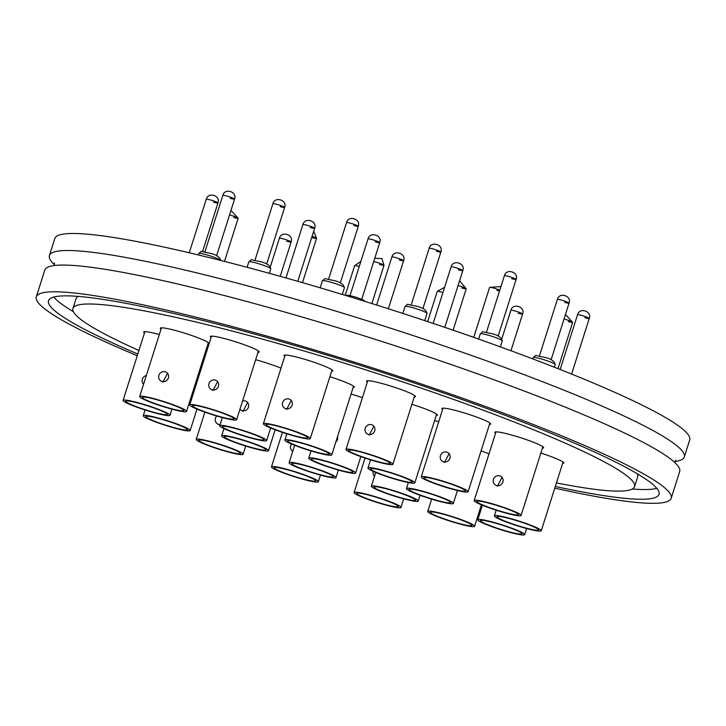 <?xml version="1.0" encoding="UTF-8"?>
<svg xmlns="http://www.w3.org/2000/svg" width="726" height="726" viewBox="0 0 726 726"><rect width="100%" height="100%" fill="white"/><g stroke="black" fill="none" stroke-linecap="round" stroke-linejoin="round"><path stroke-width="1.09" d="M554.773 488.153A333.043 33.941 -162.4 0 0 671.205 498.263L679.681 471.537A333.043 33.941 -162.4 0 0 284.646 311.998A333.043 33.941 -162.4 0 0 44.776 270.136L36.3 296.852A333.043 33.941 -162.4 0 0 137.268 355.713M438.749 421.634A25.619 2.614 -162.4 0 0 434.556 420.681M281.007 368.173A25.619 2.614 -162.4 0 0 258.81 360.604A25.619 2.614 -162.4 0 0 255.661 359.724M414.237 396.995A25.619 2.614 -162.4 0 0 415.435 396.605A25.619 2.614 -162.4 0 0 385.043 384.335A25.619 2.614 -162.4 0 0 366.594 381.114A25.619 2.614 -162.4 0 0 367.347 382.121M489.469 424.42A25.619 2.614 -162.4 0 0 490.667 424.029A25.619 2.614 -162.4 0 0 460.284 411.76A25.619 2.614 -162.4 0 0 441.835 408.538A25.619 2.614 -162.4 0 0 442.588 409.546M542.431 448.133A25.619 2.614 -162.4 0 0 543.629 447.742A25.619 2.614 -162.4 0 0 513.237 435.473A25.619 2.614 -162.4 0 0 494.787 432.251A25.619 2.614 -162.4 0 0 495.54 433.259M159.348 334.505A25.619 2.614 -162.4 0 0 143.694 332.063A25.619 2.614 -162.4 0 0 144.447 333.071M207.917 344.07A25.619 2.614 -162.4 0 0 209.115 343.679A25.619 2.614 -162.4 0 0 178.732 331.41A25.619 2.614 -162.4 0 0 160.274 328.188A25.619 2.614 -162.4 0 0 161.036 329.196M257.984 352.4A25.619 2.614 -162.4 0 0 259.182 352.019A25.619 2.614 -162.4 0 0 228.799 339.741A25.619 2.614 -162.4 0 0 210.34 336.528A25.619 2.614 -162.4 0 0 211.103 337.536M331.619 371.295A25.619 2.614 -162.4 0 0 332.817 370.904A25.619 2.614 -162.4 0 0 302.424 358.635A25.619 2.614 -162.4 0 0 283.975 355.413A25.619 2.614 -162.4 0 0 284.737 356.421M674.808 461.545A333.043 33.941 -162.4 0 0 684.309 456.963L689.7 439.956A333.043 33.941 -162.4 0 0 294.665 280.418A333.043 33.941 -162.4 0 0 54.795 238.555L49.404 255.561A333.043 33.941 -162.4 0 0 54.523 264.781M684.309 456.963A333.043 33.941 -162.4 0 0 289.275 297.424A333.043 33.941 -162.4 0 0 49.404 255.561M671.205 498.263A333.043 33.941 -162.4 0 0 276.17 338.715A333.043 33.941 -162.4 0 0 36.3 296.852M555.308 486.474A320.23 32.634 -162.4 0 0 658.999 494.388A320.23 32.634 -162.4 0 0 279.156 340.984A320.23 32.634 -162.4 0 0 48.506 300.727A320.23 32.634 -162.4 0 0 137.804 354.034M53.797 297.061A320.23 32.634 -162.4 0 0 73.38 311.69M556.434 482.926A294.611 30.029 -162.4 0 0 634.578 486.638L637.655 476.928A294.611 30.029 -162.4 0 0 637.21 473.706M634.578 486.638A294.611 30.029 -162.4 0 0 285.118 345.503A294.611 30.029 -162.4 0 0 72.927 308.477A294.611 30.029 -162.4 0 0 138.929 350.486M362.401 397.712A25.619 2.614 -162.4 0 0 351.066 394M436.181 415.544A25.619 2.614 -162.4 0 0 437.379 415.163A25.619 2.614 -162.4 0 0 411.905 404.346M353.099 387.584A25.619 2.614 -162.4 0 0 354.297 387.203A25.619 2.614 -162.4 0 0 329.894 376.721M562.614 463.442A25.619 2.614 -162.4 0 0 563.812 463.052A25.619 2.614 -162.4 0 0 540.87 453.042M488.997 453.895A25.619 2.614 -162.4 0 0 481.075 450.882M204.55 358.172A25.619 2.614 -162.4 0 0 203.57 357.773M78.236 296.389A294.611 30.029 -162.4 0 0 76.012 298.758L72.927 308.477M632.355 489.006A320.23 32.634 -162.4 0 0 656.794 488.344M171.799 426.979A21.78 2.223 -162.4 0 0 187.48 429.719A21.78 2.223 -162.4 0 0 161.653 419.292A21.78 2.223 -162.4 0 0 145.962 416.552A21.78 2.223 -162.4 0 0 171.799 426.979M160.99 418.793A24.593 2.505 -162.4 0 0 143.276 415.699A24.593 2.505 -162.4 0 0 172.452 427.478A24.593 2.505 -162.4 0 0 190.167 430.572A24.593 2.505 -162.4 0 0 160.99 418.793M233.736 217.491A6.153 0.626 -162.4 0 0 238.164 218.263A6.153 0.626 -162.4 0 0 230.868 215.323A6.153 0.626 -162.4 0 0 229.525 214.96A6.153 0.626 -162.4 0 1 230.868 215.323A6.153 0.626 -162.4 0 1 238.164 218.263L230.968 210.404L238.164 218.263L224.479 261.414M151.607 411.669A21.78 2.223 -162.4 0 0 167.298 414.41A21.78 2.223 -162.4 0 0 141.461 403.983A21.78 2.223 -162.4 0 0 125.779 401.242A21.78 2.223 -162.4 0 0 151.607 411.669M143.576 384.245A5.127 4.901 127.2 0 1 146.334 375.551M140.808 403.484A24.593 2.505 -162.4 0 0 123.093 400.389A24.593 2.505 -162.4 0 0 152.269 412.168A24.593 2.505 -162.4 0 0 169.984 415.263A24.593 2.505 -162.4 0 0 140.808 403.484M213.544 202.182A6.153 0.626 -162.4 0 0 217.972 202.962A6.153 0.626 -162.4 0 0 210.685 200.013A6.153 0.626 -162.4 0 0 206.257 199.242L189.268 252.784M168.196 407.803A21.78 2.223 -162.4 0 0 183.878 410.544A21.78 2.223 -162.4 0 0 158.05 400.108A21.78 2.223 -162.4 0 0 142.36 397.367A21.78 2.223 -162.4 0 0 168.196 407.803M162.107 381.486A5.127 4.901 127.2 0 1 159.257 374.435A5.127 4.901 127.2 0 1 166.744 372.547A5.127 4.901 127.2 0 1 162.107 381.486M160.546 380.714L162.942 382.121L167.588 373.191L166.744 372.547M157.388 399.609A24.593 2.505 -162.4 0 0 139.673 396.523A24.593 2.505 -162.4 0 0 168.849 408.302A24.593 2.505 -162.4 0 0 186.564 411.388A24.593 2.505 -162.4 0 0 157.388 399.609M230.133 198.316A6.153 0.626 -162.4 0 0 234.562 199.087A6.153 0.626 -162.4 0 0 227.265 196.138A6.153 0.626 -162.4 0 0 222.837 195.367L204.859 252.04M434.956 499.815A21.78 2.223 -162.4 0 0 450.637 502.555A21.78 2.223 -162.4 0 0 424.81 492.128A21.78 2.223 -162.4 0 0 409.128 489.388A21.78 2.223 -162.4 0 0 434.956 499.815M424.147 491.629A24.593 2.505 -162.4 0 0 406.442 488.534A24.593 2.505 -162.4 0 0 435.609 500.314A24.593 2.505 -162.4 0 0 453.323 503.408A24.593 2.505 -162.4 0 0 424.147 491.629M496.893 290.327A6.153 0.626 -162.4 0 0 499.542 290.999M489.596 287.387L500.967 286.516L489.596 287.387A6.153 0.626 -162.4 0 1 494.025 288.158A6.153 0.626 -162.4 0 1 499.806 290.164A6.153 0.626 -162.4 0 0 494.025 288.158A6.153 0.626 -162.4 0 0 489.596 287.387L473.742 337.363M396.46 479.278A21.78 2.223 -162.4 0 0 412.141 482.019A21.78 2.223 -162.4 0 0 386.314 471.582A21.78 2.223 -162.4 0 0 370.632 468.851A21.78 2.223 -162.4 0 0 396.46 479.278M385.66 471.083A24.593 2.505 -162.4 0 0 367.946 467.998A24.593 2.505 -162.4 0 0 397.113 479.777A24.593 2.505 -162.4 0 0 414.827 482.872A24.593 2.505 -162.4 0 0 385.66 471.083M396.922 451.563L397.839 448.668M458.396 269.791A6.153 0.626 -162.4 0 0 462.825 270.562A6.153 0.626 -162.4 0 0 455.529 267.622A6.153 0.626 -162.4 0 0 451.1 266.85L433.15 323.424M218.263 416.134A21.78 2.223 -162.4 0 0 233.944 418.875A21.78 2.223 -162.4 0 0 208.117 408.439A21.78 2.223 -162.4 0 0 192.426 405.707A21.78 2.223 -162.4 0 0 218.263 416.134M212.173 389.817A5.127 4.901 127.2 0 1 209.324 382.774A5.127 4.901 127.2 0 1 216.811 380.878A5.127 4.901 127.2 0 1 212.173 389.817M210.613 389.045L213.008 390.452L217.655 381.522L216.811 380.878M207.454 407.948A24.593 2.505 -162.4 0 0 189.74 404.854A24.593 2.505 -162.4 0 0 218.916 416.633A24.593 2.505 -162.4 0 0 236.631 419.728A24.593 2.505 -162.4 0 0 207.454 407.948M280.2 206.647A6.153 0.626 -162.4 0 0 284.628 207.418A6.153 0.626 -162.4 0 0 277.332 204.478A6.153 0.626 -162.4 0 0 272.903 203.707L254.926 260.371M399.872 497.473A21.78 2.223 -162.4 0 0 415.562 500.205A21.78 2.223 -162.4 0 0 389.726 489.778A21.78 2.223 -162.4 0 0 374.044 487.037A21.78 2.223 -162.4 0 0 399.872 497.473M389.072 489.279A24.593 2.505 -162.4 0 0 371.358 486.184A24.593 2.505 -162.4 0 0 400.534 497.963A24.593 2.505 -162.4 0 0 418.249 501.058A24.593 2.505 -162.4 0 0 389.072 489.279M461.809 287.986A6.153 0.626 -162.4 0 0 466.237 288.757A6.153 0.626 -162.4 0 0 458.95 285.808A6.153 0.626 -162.4 0 0 458.061 285.563A6.153 0.626 -162.4 0 1 458.95 285.808A6.153 0.626 -162.4 0 1 466.237 288.757L459.576 280.799L466.237 288.757L453.097 330.194M224.751 450.701A21.78 2.223 -162.4 0 0 240.433 453.432A21.78 2.223 -162.4 0 0 214.606 443.005A21.78 2.223 -162.4 0 0 198.924 440.265A21.78 2.223 -162.4 0 0 224.751 450.701M220.123 424.565A5.127 4.901 127.2 0 1 216.775 416.016M217.11 423.603L219.497 425.019M213.952 442.506A24.593 2.505 -162.4 0 0 196.238 439.411A24.593 2.505 -162.4 0 0 225.405 451.2A24.593 2.505 -162.4 0 0 243.119 454.285A24.593 2.505 -162.4 0 0 213.952 442.506M286.688 241.214A6.153 0.626 -162.4 0 0 291.117 241.985A6.153 0.626 -162.4 0 0 283.821 239.035A6.153 0.626 -162.4 0 0 279.392 238.264L270.444 266.469M299.992 478.125A21.78 2.223 -162.4 0 0 315.674 480.857A21.78 2.223 -162.4 0 0 289.846 470.43A21.78 2.223 -162.4 0 0 274.156 467.689A21.78 2.223 -162.4 0 0 299.992 478.125M292.741 451.3A5.127 4.901 127.2 0 1 291.498 444.031M289.184 469.931A24.593 2.505 -162.4 0 0 271.47 466.836A24.593 2.505 -162.4 0 0 300.646 478.615A24.593 2.505 -162.4 0 0 318.36 481.71A24.593 2.505 -162.4 0 0 289.184 469.931M354.633 265.689L360.876 261.414L354.633 265.689A6.153 0.626 -162.4 0 1 359.061 266.46A6.153 0.626 -162.4 0 1 359.252 266.515A6.153 0.626 -162.4 0 0 359.061 266.46A6.153 0.626 -162.4 0 0 354.633 265.689L345.231 295.328M382.602 503.826A21.78 2.223 -162.4 0 0 398.293 506.557A21.78 2.223 -162.4 0 0 372.456 496.13A21.78 2.223 -162.4 0 0 356.775 493.39A21.78 2.223 -162.4 0 0 382.602 503.826M374.489 476.32A5.127 4.901 127.2 0 1 373.282 471.428M371.803 495.631A24.593 2.505 -162.4 0 0 354.088 492.537A24.593 2.505 -162.4 0 0 383.264 504.325A24.593 2.505 -162.4 0 0 400.979 507.41A24.593 2.505 -162.4 0 0 371.803 495.631M437.252 291.389L444.621 287.287L437.252 291.389A6.153 0.626 -162.4 0 1 441.68 292.161A6.153 0.626 -162.4 0 1 442.951 292.542A6.153 0.626 -162.4 0 0 441.68 292.161A6.153 0.626 -162.4 0 0 437.252 291.389L427.668 321.591M456.237 522.711A21.78 2.223 -162.4 0 0 471.918 525.452A21.78 2.223 -162.4 0 0 446.091 515.015A21.78 2.223 -162.4 0 0 430.409 512.284A21.78 2.223 -162.4 0 0 456.237 522.711M445.437 514.516A24.593 2.505 -162.4 0 0 427.723 511.431A24.593 2.505 -162.4 0 0 456.899 523.21A24.593 2.505 -162.4 0 0 474.604 526.305A24.593 2.505 -162.4 0 0 445.437 514.516M455.638 496.103L457.389 490.594M518.173 313.224A6.153 0.626 -162.4 0 0 522.602 313.995A6.153 0.626 -162.4 0 0 515.315 311.055A6.153 0.626 -162.4 0 0 510.886 310.274L501.938 338.488M506.303 531.042A21.78 2.223 -162.4 0 0 521.985 533.782A21.78 2.223 -162.4 0 0 496.157 523.355A21.78 2.223 -162.4 0 0 480.476 520.615A21.78 2.223 -162.4 0 0 506.303 531.042M495.504 522.856A24.593 2.505 -162.4 0 0 477.79 519.762A24.593 2.505 -162.4 0 0 506.957 531.541A24.593 2.505 -162.4 0 0 524.671 534.635A24.593 2.505 -162.4 0 0 495.504 522.856M568.24 321.554A6.153 0.626 -162.4 0 0 572.669 322.326A6.153 0.626 -162.4 0 0 565.382 319.386A6.153 0.626 -162.4 0 0 564.029 319.023A6.153 0.626 -162.4 0 1 565.382 319.386A6.153 0.626 -162.4 0 1 572.669 322.326L565.481 314.467L572.669 322.326L557.985 368.636M313.378 451.318A21.78 2.223 -162.4 0 0 329.06 454.059A21.78 2.223 -162.4 0 0 303.232 443.622A21.78 2.223 -162.4 0 0 287.55 440.891A21.78 2.223 -162.4 0 0 313.378 451.318M302.579 443.123A24.593 2.505 -162.4 0 0 284.864 440.038A24.593 2.505 -162.4 0 0 314.031 451.817A24.593 2.505 -162.4 0 0 331.746 454.912A24.593 2.505 -162.4 0 0 302.579 443.123M375.315 241.831A6.153 0.626 -162.4 0 0 379.743 242.602A6.153 0.626 -162.4 0 0 372.447 239.662A6.153 0.626 -162.4 0 0 368.018 238.881L350.041 295.555M522.883 527.176A21.78 2.223 -162.4 0 0 538.574 529.907A21.78 2.223 -162.4 0 0 512.737 519.48A21.78 2.223 -162.4 0 0 497.056 516.74A21.78 2.223 -162.4 0 0 522.883 527.176M512.084 518.981A24.593 2.505 -162.4 0 0 494.37 515.887A24.593 2.505 -162.4 0 0 523.546 527.675A24.593 2.505 -162.4 0 0 541.26 530.76A24.593 2.505 -162.4 0 0 512.084 518.981M584.82 317.689A6.153 0.626 -162.4 0 0 589.249 318.46A6.153 0.626 -162.4 0 0 581.962 315.511A6.153 0.626 -162.4 0 0 577.533 314.739L560.163 369.498M248.274 436.988A21.78 2.223 -162.4 0 0 263.955 439.729A21.78 2.223 -162.4 0 0 238.128 429.293A21.78 2.223 -162.4 0 0 222.446 426.561A21.78 2.223 -162.4 0 0 248.274 436.988M242.584 400.961A5.127 4.901 127.2 0 1 248.11 408.012A5.127 4.901 127.2 0 1 239.943 409.264M240.624 409.9L243.019 411.306L247.675 402.376L246.822 401.732M237.475 428.803A24.593 2.505 -162.4 0 0 219.76 425.708A24.593 2.505 -162.4 0 0 248.927 437.488A24.593 2.505 -162.4 0 0 266.642 440.582A24.593 2.505 -162.4 0 0 237.475 428.803M310.211 227.501A6.153 0.626 -162.4 0 0 314.639 228.273A6.153 0.626 -162.4 0 0 307.343 225.332A6.153 0.626 -162.4 0 0 302.914 224.561L285.98 277.949M250.171 447.089A21.78 2.223 -162.4 0 0 265.852 449.821A21.78 2.223 -162.4 0 0 240.025 439.393A21.78 2.223 -162.4 0 0 224.343 436.653A21.78 2.223 -162.4 0 0 250.171 447.089M239.362 438.894A24.593 2.505 -162.4 0 0 221.657 435.8A24.593 2.505 -162.4 0 0 250.824 447.588A24.593 2.505 -162.4 0 0 268.538 450.674A24.593 2.505 -162.4 0 0 239.362 438.894M312.107 237.602A6.153 0.626 -162.4 0 0 316.536 238.373A6.153 0.626 -162.4 0 0 312.089 236.313A6.153 0.626 -162.4 0 1 316.536 238.373L313.723 231.167L316.536 238.373L302.488 282.659M317.634 474.005A21.78 2.223 -162.4 0 0 333.325 476.737A21.78 2.223 -162.4 0 0 307.488 466.31A21.78 2.223 -162.4 0 0 291.807 463.569A21.78 2.223 -162.4 0 0 317.634 474.005M306.835 465.811A24.593 2.505 -162.4 0 0 289.12 462.716A24.593 2.505 -162.4 0 0 318.297 474.495A24.593 2.505 -162.4 0 0 336.011 477.59A24.593 2.505 -162.4 0 0 306.835 465.811M379.571 264.509A6.153 0.626 -162.4 0 0 384 265.289A6.153 0.626 -162.4 0 0 376.712 262.34A6.153 0.626 -162.4 0 0 373.718 261.605A6.153 0.626 -162.4 0 1 376.712 262.34A6.153 0.626 -162.4 0 1 384 265.289L381.903 258.565L374.77 258.284L381.903 258.565L384 265.289L371.866 303.55M291.888 435.028A21.78 2.223 -162.4 0 0 307.579 437.76A21.78 2.223 -162.4 0 0 281.752 427.333A21.78 2.223 -162.4 0 0 266.061 424.592A21.78 2.223 -162.4 0 0 291.888 435.028M285.808 408.711A5.127 4.901 127.2 0 1 282.959 401.66A5.127 4.901 127.2 0 1 290.445 399.763A5.127 4.901 127.2 0 1 285.808 408.711M284.247 407.93L286.643 409.346L291.289 400.416L290.445 399.763M281.089 426.834A24.593 2.505 -162.4 0 0 263.375 423.739A24.593 2.505 -162.4 0 0 292.551 435.518A24.593 2.505 -162.4 0 0 310.265 438.613A24.593 2.505 -162.4 0 0 281.089 426.834M353.834 225.532A6.153 0.626 -162.4 0 0 358.263 226.312A6.153 0.626 -162.4 0 0 350.967 223.363A6.153 0.626 -162.4 0 0 346.538 222.592L328.56 279.265M374.507 460.729A21.78 2.223 -162.4 0 0 390.198 463.46A21.78 2.223 -162.4 0 0 364.361 453.033A21.78 2.223 -162.4 0 0 348.68 450.292A21.78 2.223 -162.4 0 0 374.507 460.729M368.418 434.411A5.127 4.901 127.2 0 1 365.568 427.36A5.127 4.901 127.2 0 1 373.055 425.472A5.127 4.901 127.2 0 1 368.418 434.411M366.866 433.631L369.253 435.046L373.908 426.117L373.055 425.472M363.708 452.534A24.593 2.505 -162.4 0 0 345.993 449.439A24.593 2.505 -162.4 0 0 375.17 461.228A24.593 2.505 -162.4 0 0 392.884 464.313A24.593 2.505 -162.4 0 0 363.708 452.534M436.444 251.241A6.153 0.626 -162.4 0 0 440.873 252.013A6.153 0.626 -162.4 0 0 433.585 249.063A6.153 0.626 -162.4 0 0 429.157 248.292L411.179 304.965M449.748 488.153A21.78 2.223 -162.4 0 0 465.43 490.885A21.78 2.223 -162.4 0 0 439.602 480.458A21.78 2.223 -162.4 0 0 423.92 477.717A21.78 2.223 -162.4 0 0 449.748 488.153M443.659 461.836A5.127 4.901 127.2 0 1 440.809 454.785A5.127 4.901 127.2 0 1 448.296 452.897A5.127 4.901 127.2 0 1 443.659 461.836M442.107 461.055L444.493 462.471L449.149 453.541L448.296 452.897M438.949 479.959A24.593 2.505 -162.4 0 0 421.234 476.864A24.593 2.505 -162.4 0 0 450.401 488.652A24.593 2.505 -162.4 0 0 468.116 491.738A24.593 2.505 -162.4 0 0 438.949 479.959M511.685 278.666A6.153 0.626 -162.4 0 0 516.113 279.437A6.153 0.626 -162.4 0 0 508.817 276.488A6.153 0.626 -162.4 0 0 504.388 275.717L486.411 332.39M502.701 511.866A21.78 2.223 -162.4 0 0 518.382 514.598A21.78 2.223 -162.4 0 0 492.555 504.171A21.78 2.223 -162.4 0 0 476.873 501.43A21.78 2.223 -162.4 0 0 502.701 511.866M496.611 485.549A5.127 4.901 127.2 0 1 493.762 478.498A5.127 4.901 127.2 0 1 501.249 476.61A5.127 4.901 127.2 0 1 496.611 485.549M495.059 484.768L497.446 486.184L502.102 477.254L501.249 476.61M491.901 503.672A24.593 2.505 -162.4 0 0 474.187 500.577A24.593 2.505 -162.4 0 0 503.354 512.365A24.593 2.505 -162.4 0 0 521.068 515.451A24.593 2.505 -162.4 0 0 491.901 503.672M564.637 302.379A6.153 0.626 -162.4 0 0 569.066 303.15A6.153 0.626 -162.4 0 0 561.779 300.201A6.153 0.626 -162.4 0 0 557.35 299.43L539.373 356.103M337.245 469.423A21.78 2.223 -162.4 0 0 352.936 472.163A21.78 2.223 -162.4 0 0 327.099 461.727A21.78 2.223 -162.4 0 0 311.418 458.995A21.78 2.223 -162.4 0 0 337.245 469.423M326.446 461.228A24.593 2.505 -162.4 0 0 308.731 458.142A24.593 2.505 -162.4 0 0 337.908 469.922A24.593 2.505 -162.4 0 0 355.622 473.016A24.593 2.505 -162.4 0 0 326.446 461.228M335.348 443.559L337.753 435.981M337.517 436.734A5.127 4.901 127.2 0 1 335.829 442.034M399.182 259.935A6.153 0.626 -162.4 0 0 403.611 260.707A6.153 0.626 -162.4 0 0 396.323 257.766A6.153 0.626 -162.4 0 0 391.895 256.986L376.649 305.047M210.685 200.013A6.153 0.626 -162.4 0 0 206.257 199.242C208.135 191.573 220.849 195.584 217.972 202.962A6.153 0.626 -162.4 0 0 210.685 200.013M207.055 254.953A11.525 1.171 -162.4 0 0 198.752 253.501C202.899 250.461 198.062 251.069 208.353 252.938C215.613 254.164 219.742 256.668 220.731 260.471A11.525 1.171 -162.4 0 0 207.055 254.953M227.265 196.138A6.153 0.626 -162.4 0 0 222.837 195.367C224.715 187.698 237.438 191.718 234.562 199.087A6.153 0.626 -162.4 0 0 227.265 196.138M455.529 267.622A6.153 0.626 -162.4 0 0 451.1 266.85C452.988 259.182 465.702 263.193 462.825 270.562A6.153 0.626 -162.4 0 0 455.529 267.622M257.122 263.284A11.525 1.171 -162.4 0 0 248.818 261.832C252.966 258.792 248.129 259.409 258.42 261.269C265.68 262.494 269.809 265.008 270.798 268.811A11.525 1.171 -162.4 0 0 257.122 263.284M277.332 204.478A6.153 0.626 -162.4 0 0 272.903 203.707C274.782 196.038 287.505 200.049 284.628 207.418A6.153 0.626 -162.4 0 0 277.332 204.478M283.821 239.035A6.153 0.626 -162.4 0 0 279.392 238.264C281.28 230.596 293.994 234.607 291.117 241.985A6.153 0.626 -162.4 0 0 283.821 239.035M515.315 311.055A6.153 0.626 -162.4 0 0 510.886 310.274C512.765 302.606 525.479 306.626 522.602 313.995A6.153 0.626 -162.4 0 0 515.315 311.055M372.447 239.662A6.153 0.626 -162.4 0 0 368.018 238.881C369.906 231.222 382.62 235.233 379.743 242.602A6.153 0.626 -162.4 0 0 372.447 239.662M581.962 315.511A6.153 0.626 -162.4 0 0 577.533 314.739C579.412 307.071 592.126 311.082 589.249 318.46A6.153 0.626 -162.4 0 0 581.962 315.511M307.343 225.332A6.153 0.626 -162.4 0 0 302.914 224.561C304.802 216.892 317.516 220.904 314.639 228.273A6.153 0.626 -162.4 0 0 307.343 225.332M330.757 282.169A11.525 1.171 -162.4 0 0 322.453 280.726C326.6 277.677 321.763 278.294 332.054 280.163C339.314 281.379 343.434 283.893 344.433 287.696A11.525 1.171 -162.4 0 0 330.757 282.169M350.967 223.363A6.153 0.626 -162.4 0 0 346.538 222.592C348.416 214.923 361.131 218.934 358.263 226.312A6.153 0.626 -162.4 0 0 350.967 223.363M413.375 307.869A11.525 1.171 -162.4 0 0 405.072 306.426C409.219 303.377 404.373 303.994 414.673 305.864C421.933 307.08 426.053 309.594 427.042 313.396A11.525 1.171 -162.4 0 0 413.375 307.869M433.585 249.063A6.153 0.626 -162.4 0 0 429.157 248.292C431.035 240.624 443.749 244.635 440.873 252.013A6.153 0.626 -162.4 0 0 433.585 249.063M488.607 335.294A11.525 1.171 -162.4 0 0 480.303 333.851C484.451 330.802 479.614 331.419 489.905 333.288C497.165 334.505 501.294 337.018 502.283 340.821A11.525 1.171 -162.4 0 0 488.607 335.294M508.817 276.488A6.153 0.626 -162.4 0 0 504.388 275.717C506.276 268.048 518.99 272.059 516.113 279.437A6.153 0.626 -162.4 0 0 508.817 276.488M541.569 359.016A11.525 1.171 -162.4 0 0 533.265 357.564C537.403 354.524 532.566 355.132 542.866 357.001C550.127 358.227 554.247 360.731 555.236 364.534A11.525 1.171 -162.4 0 0 541.569 359.016M561.779 300.201A6.153 0.626 -162.4 0 0 557.35 299.43C559.229 291.761 571.943 295.781 569.066 303.15A6.153 0.626 -162.4 0 0 561.779 300.201M396.323 257.766A6.153 0.626 -162.4 0 0 391.895 256.986C393.773 249.327 406.487 253.338 403.611 260.707A6.153 0.626 -162.4 0 0 396.323 257.766M674.563 462.317L675.852 460.148M54.477 263.039L54.278 265.553M145.091 409.999L143.276 415.699M196.973 409.101L190.167 430.572M144.891 331.673L123.093 400.389M171.917 409.155L169.984 415.263M206.257 199.242C208.135 191.573 220.849 195.584 217.972 202.962L202.536 251.632M198.752 253.501L198.298 254.926M161.471 327.807L139.673 396.523M208.362 342.681L186.564 411.388M222.837 195.367C224.715 187.698 237.438 191.718 234.562 199.087L216.584 255.761M408.33 482.563L406.442 488.534M457.416 490.504L453.323 503.408M434.103 323.751L446.181 327.825M370.532 459.848L367.946 467.998M436.625 414.156L414.827 482.872M451.1 266.85C452.988 259.182 465.702 263.193 462.825 270.562L444.847 327.235M248.818 261.832L247.085 267.295M211.538 336.138L189.74 404.854M258.429 351.012L236.631 419.728M270.798 268.811L269.364 273.321M272.903 203.707C274.782 196.038 287.505 200.049 284.628 207.418L266.651 264.092M375.714 472.472L371.358 486.184M420.073 495.286L418.249 501.058M204.886 412.141L196.238 439.411M245.733 446.063L243.119 454.285M279.392 238.264C281.28 230.596 293.994 234.607 291.117 241.985L280.218 276.334M282.405 432.378L271.47 466.836M320.456 475.103L318.36 481.71M365.024 458.079L354.088 492.537M403.692 498.844L400.979 507.41M431.625 499.134L427.723 511.431M481.42 504.833L474.604 526.305M510.886 310.274C512.765 302.606 525.479 306.626 522.602 313.995L510.95 350.74M482.4 505.242L477.79 519.762M526.613 528.519L524.671 534.635M345.404 295.382L348.571 295.264L356.012 297.197L363.118 299.874L365.496 301.562M286.834 433.812L284.864 440.038M353.544 386.196L331.746 454.912M368.018 238.881C369.906 231.222 382.62 235.233 379.743 242.602L361.766 299.275M496.185 510.187L494.37 515.887M563.058 462.045L541.26 530.76M577.533 314.739C579.412 307.071 592.126 311.082 589.249 318.46L571.607 374.071M222.338 417.577L219.76 425.708M270.635 428.004L266.642 440.582M302.914 224.561C304.802 216.892 317.516 220.904 314.639 228.273L297.814 281.316M223.935 428.603L221.657 435.8M275.163 429.801L268.538 450.674M294.638 445.319L289.12 462.716M338.398 470.058L336.011 477.59M322.453 280.726L320.202 287.823M285.173 355.023L263.375 423.739M332.063 369.897L310.265 438.613M344.433 287.696L342.291 294.429M346.538 222.592C348.416 214.923 361.131 218.934 358.263 226.312L340.285 282.986M405.072 306.426L402.848 313.432M367.792 380.723L345.993 449.439M414.673 395.597L392.884 464.313M427.042 313.396L424.755 320.62M429.157 248.292C431.035 240.624 443.749 244.635 440.873 252.013L422.895 308.686M480.303 333.851L478.643 339.087M443.032 408.148L421.234 476.864M489.914 423.022L468.116 491.738M502.283 340.821L500.368 346.865M504.388 275.717C506.276 268.048 518.99 272.059 516.113 279.437L498.136 336.111M533.265 357.564L532.839 358.907M495.985 431.87L474.187 500.577M542.866 446.735L521.068 515.451M555.236 364.534L554.392 367.22M557.35 299.43C559.229 291.761 571.943 295.781 569.066 303.15L551.088 359.824M311.018 450.937L308.731 458.142M360.822 456.618L355.622 473.016M391.895 256.986C393.773 249.327 406.487 253.338 403.611 260.707L388.365 308.768"/></g></svg>
